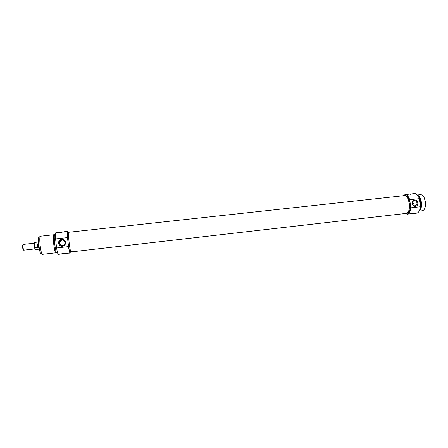 <?xml version="1.0" encoding="UTF-8"?>
<svg xmlns="http://www.w3.org/2000/svg" width="448" height="448" viewBox="0 0 448 448"><rect width="100%" height="100%" fill="white"/><g stroke="black" fill="none" stroke-linecap="round" stroke-linejoin="round"><path stroke-width="0.67" d="M412.815 202.798L412.826 202.798C413.56 203.291 413.622 203.857 413.017 204.501L412.754 204.529M425.219 207.015L425.488 202.093L424.172 197.646M414.422 200.816C417.245 200.374 418.018 205.296 415.19 205.722C412.362 206.405 411.303 201.421 414.154 200.861L414.422 200.816M403.228 195.748L405.054 194.594C406.907 194.55 408.475 196.258 409.752 199.713L410.738 207.827C410.306 211.691 409.147 213.825 407.254 214.222L413.146 213.192L414.361 213.405L411.891 213.416M410.446 194.258L412.182 193.822L405.054 194.594M414.646 200.116C410.962 200.491 411.729 206.802 415.408 206.354C419.087 205.968 418.32 199.679 414.646 200.116M414.35 213.405L416.724 213.13C418.667 212.727 419.871 210.599 420.33 206.741L419.345 198.654C418.046 195.21 416.438 193.514 414.529 193.564L412.132 193.827M409.752 199.713L419.345 198.654M420.33 206.741L410.738 207.827M405.143 213.17L406.302 213.382C408.733 212.554 409.752 209.384 409.36 203.874C408.47 198.598 406.79 195.849 404.309 195.625L403.228 196.09M410.206 203.778C410.598 209.289 409.578 212.458 407.137 213.287L406.302 213.382C411.578 213.22 409.472 194.572 404.309 195.625L405.143 195.535C407.63 195.759 409.315 198.503 410.206 203.778M419.154 211.126L422.419 210.75C424.76 209.989 425.757 207.099 425.404 202.087C424.586 197.299 422.985 194.813 420.61 194.622L417.34 194.981M419.25 210.946C421.058 209.58 421.781 206.78 421.422 202.535C420.79 198.481 419.474 196.011 417.474 195.138M419.563 210.235C420.997 208.718 421.546 206.164 421.21 202.569C420.706 199.13 419.614 196.862 417.939 195.759M419.866 209.328C420.661 207.53 420.913 205.296 420.622 202.625C420.286 200.088 419.558 198.072 418.438 196.577M407.254 214.222L405.222 213.506M34.446 246.551L34.485 244.182L37.486 243.846L37.878 247.442L34.877 247.778L34.446 246.551C35.112 250.253 34.765 248.5 34.692 248.942L23.688 250.186L22.904 247.302L22.876 244.77L23.044 244.434L34.048 243.208L33.964 246.064L34.849 248.55M22.669 245L22.478 247.363L23.201 249.715M37.486 243.846L37.878 247.442M39.122 249.15L38.186 245.577L38.321 242.026M39.166 248.735L38.461 242.424M69.059 232.613L68.79 232.254C67.676 231.823 70 252.554 70.991 251.933L71.176 251.53M406.302 213.382L70.991 251.933C70.426 251.395 69.776 248.08 69.048 241.993C68.449 236.096 68.359 232.848 68.79 232.254L404.309 195.625M64.792 231.644L61.611 232.271L55.916 232.607C55.474 232.826 55.362 234.931 55.586 238.918L56.582 247.968C57.266 252.146 57.859 254.307 58.363 254.447L63.941 253.411L70.084 253.092C69.67 252.946 69.138 250.785 68.494 246.618L67.502 237.597C67.239 233.626 67.284 231.538 67.642 231.33L68.152 232.327M70.358 252.006L70.084 253.092M70.991 251.933L69.966 252.05C69.39 251.518 68.734 248.203 68.006 242.11C67.407 236.208 67.323 232.966 67.76 232.366L68.79 232.254M55.485 234.573L54.656 234.668C54.141 235.228 54.152 238.207 54.69 243.617C55.367 249.2 56.028 252.235 56.678 252.717L57.512 252.622M54.404 235.172L53.726 235.25C53.228 235.782 53.234 238.61 53.743 243.734C54.387 249.021 55.02 251.894 55.642 252.353L56.319 252.274M54.034 235.217L53.67 234.774C53.15 235.334 53.155 238.319 53.687 243.729C54.365 249.318 55.037 252.347 55.692 252.829L55.95 252.319M53.67 234.774L40.309 236.236C39.665 236.813 39.609 239.814 40.13 245.246C40.824 250.852 41.558 253.893 42.342 254.358L55.692 252.829M55.586 238.918L67.502 237.597M68.494 246.618L56.582 247.968M64.546 253.355L61.314 254.106M62.457 246.249C67.026 245.767 66.254 238.75 61.695 239.294C57.114 239.764 57.887 246.803 62.457 246.249M62.871 240.089L62.434 240.106C59.158 240.274 58.985 245.252 62.272 245.543M62.451 245.532L62.339 245.543C58.632 245.952 58.29 240.072 62.02 240.01C65.576 239.686 66.013 245.269 62.451 245.532M41.91 253.926L41.048 254.027L40.466 253.249C39.861 251.619 39.351 249.004 38.937 245.392L38.73 237.731L39.122 236.846L39.984 236.751M38.881 237.115L38.517 237.978L38.713 245.42L40.208 253.058L40.751 253.814M34.591 247.425L35.14 249.306M34.619 247.509L35.521 249.575L34.877 247.778M34.485 244.182L34.714 242.407L38.27 242.015M412.434 202.843L412.826 202.798M22.932 249.525L23.447 249.9M22.456 245.246L22.876 244.77M34.328 245.482C34.166 241.338 34.171 243.953 34.048 243.208M39.071 249.172L35.521 249.575M34.289 244.496C34.261 243.068 34.406 242.374 34.714 242.407M38.942 249.077L39.25 249.2M67.642 231.33L64.725 231.644M62.602 240.094L62.02 240.01"/></g></svg>
